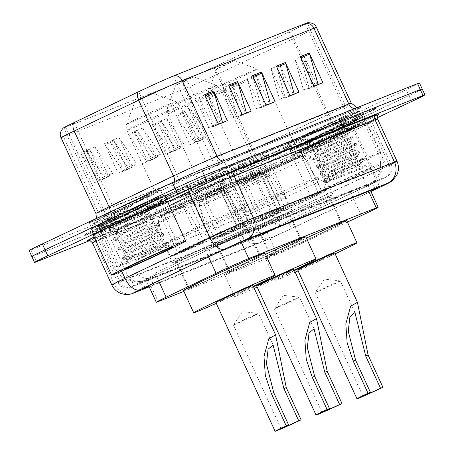 <?xml version="1.0" encoding="UTF-8"?>
<svg xmlns="http://www.w3.org/2000/svg" width="454" height="454" viewBox="0 0 454 454"><rect width="100%" height="100%" fill="white"/><g stroke="black" fill="none" stroke-linecap="round" stroke-linejoin="round"><path stroke-width="0.34" stroke-dasharray="2.27 1.7" d="M201.911 182.684A43.175 0.982 -24.7 0 1 146.858 207.018A43.175 0.982 -24.7 0 1 170.256 195.265A43.175 0.982 -24.7 0 1 225.309 170.931A43.175 0.982 -24.7 0 1 201.911 182.684M227.777 238.917A43.175 0.982 -24.7 0 1 172.724 263.252A43.175 0.982 -24.7 0 1 196.117 251.499A43.175 0.982 -24.7 0 1 251.176 227.165A43.175 0.982 -24.7 0 1 227.777 238.917M242.828 166.425A43.175 0.982 -24.7 0 1 187.774 190.759A43.175 0.982 -24.7 0 1 211.172 179.007A43.175 0.982 -24.7 0 1 266.226 154.678A43.175 0.982 -24.7 0 1 242.828 166.425M268.694 222.664A43.175 0.982 -24.7 0 1 213.641 246.993A43.175 0.982 -24.7 0 1 237.033 235.24A43.175 0.982 -24.7 0 1 292.092 210.911A43.175 0.982 -24.7 0 1 268.694 222.664M283.744 150.172A43.175 0.982 -24.7 0 1 228.691 174.501A43.175 0.982 -24.7 0 1 252.089 162.748A43.175 0.982 -24.7 0 1 307.142 138.419A43.175 0.982 -24.7 0 1 283.744 150.172M309.611 206.405A43.175 0.982 -24.7 0 1 254.558 230.734A43.175 0.982 -24.7 0 1 277.95 218.981A43.175 0.982 -24.7 0 1 333.009 194.653A43.175 0.982 -24.7 0 1 309.611 206.405M226.943 241.38A24.437 0.556 -24.7 0 1 233.98 238.276L223.215 242.952L205.032 249.263L155.069 273.149L147.419 278.489C145.87 279.925 145.643 280.373 146.744 279.84L268.791 231.347L279.352 226.064L291.809 218.817L350.199 191.582L353.927 190.005L365.073 186.588L368.092 184.988A24.437 22.456 -111.7 0 0 378.199 153.208A32.586 0.738 -24.7 0 1 380.713 152.368A32.586 0.738 -24.7 0 1 363.052 161.238A32.586 0.738 -24.7 0 1 358.172 163.531L340.472 125.054L255.806 164.547A32.586 0.738 -24.7 0 1 221.654 179.778L99.608 228.277A32.586 0.738 -24.7 0 1 97.094 229.111A32.586 0.738 -24.7 0 1 110.231 222.392L182.678 187.757A32.586 0.738 -24.7 0 1 187.201 185.607A32.586 0.738 -24.7 0 1 226.234 168.082L360.499 114.731A32.586 0.738 -24.7 0 1 363.018 113.897A32.586 0.738 -24.7 0 1 340.472 125.054M279.295 218.448A39.509 0.897 155.3 0 0 257.883 229.202A39.509 0.897 155.3 0 0 308.266 206.939A39.509 0.897 155.3 0 0 329.678 196.185A39.509 0.897 155.3 0 0 279.295 218.448M320.518 233.577A39.509 0.897 -24.7 0 1 270.136 255.84A39.509 0.897 -24.7 0 1 291.547 245.086A39.509 0.897 -24.7 0 1 341.93 222.823A39.509 0.897 -24.7 0 1 320.518 233.577M238.378 234.707A39.509 0.897 155.3 0 0 216.967 245.461A39.509 0.897 155.3 0 0 267.349 223.198A39.509 0.897 155.3 0 0 288.761 212.444A39.509 0.897 155.3 0 0 238.378 234.707M279.602 249.831A39.509 0.897 -24.7 0 1 229.219 272.099A39.509 0.897 -24.7 0 1 250.631 261.345A39.509 0.897 -24.7 0 1 301.013 239.076A39.509 0.897 -24.7 0 1 279.602 249.831M197.462 250.966A39.509 0.897 155.3 0 0 176.056 261.72A39.509 0.897 155.3 0 0 226.433 239.451A39.509 0.897 155.3 0 0 247.844 228.697A39.509 0.897 155.3 0 0 197.462 250.966M238.685 266.089A39.509 0.897 -24.7 0 1 188.302 288.358A39.509 0.897 -24.7 0 1 209.714 277.604A39.509 0.897 -24.7 0 1 260.097 255.335A39.509 0.897 -24.7 0 1 238.685 266.089M368.092 184.988L367.933 185.05A24.437 0.556 -24.7 0 1 367.956 185.062A24.437 0.556 -24.7 0 1 366.707 185.845M268.791 231.347L268.694 231.381A24.437 22.456 -111.7 0 0 268.791 231.347L268.694 231.381A24.437 22.456 -111.7 0 1 239.354 218.255L221.654 179.778M146.744 279.84L146.648 279.88A24.437 22.456 -111.7 0 0 146.744 279.84L146.052 280.005L148.634 285.628M367.933 185.05L233.98 238.276M183.876 291.4L277.258 254.291A24.437 0.556 155.3 0 0 302.869 242.867L347.418 222.085M148.974 286.366L265.936 239.888A24.437 0.556 155.3 0 0 291.553 228.464L360.158 196.463A24.437 0.556 155.3 0 0 363.824 194.743A24.437 0.556 155.3 0 0 370.861 191.378M372.456 182.803A24.437 0.556 -24.7 0 1 374.346 182.173A24.437 0.556 -24.7 0 1 361.1 188.824A24.437 0.556 -24.7 0 1 357.434 190.544L288.829 222.545A24.437 0.556 -24.7 0 1 263.218 233.969L142.306 282.013A24.437 0.556 -24.7 0 1 140.417 282.643A24.437 0.556 -24.7 0 1 150.268 277.598L208.982 249.53A24.437 0.556 -24.7 0 1 241.647 234.775L372.456 182.803L375.18 188.722M139.492 207.489A32.586 0.738 -24.7 0 1 97.945 225.848A32.586 0.738 -24.7 0 1 115.6 216.984A32.586 0.738 -24.7 0 1 157.152 198.619A32.586 0.738 -24.7 0 1 139.492 207.489A32.586 0.738 -24.7 0 1 97.945 225.848A32.586 0.738 -24.7 0 1 115.6 216.984A32.586 0.738 -24.7 0 1 157.152 198.619A32.586 0.738 -24.7 0 1 139.492 207.489M142.215 213.408A32.586 0.738 -24.7 0 1 100.663 231.773A32.586 0.738 -24.7 0 1 118.324 222.903A32.586 0.738 -24.7 0 1 159.876 204.538A32.586 0.738 -24.7 0 1 142.215 213.408M338.4 128.454A32.586 0.738 -24.7 0 1 296.848 146.818A32.586 0.738 -24.7 0 1 314.509 137.948A32.586 0.738 -24.7 0 1 356.055 119.584A32.586 0.738 -24.7 0 1 338.4 128.454A32.586 0.738 -24.7 0 1 296.848 146.818A32.586 0.738 -24.7 0 1 314.509 137.948A32.586 0.738 -24.7 0 1 356.055 119.584A32.586 0.738 -24.7 0 1 338.4 128.454M341.124 134.373A32.586 0.738 -24.7 0 1 299.572 152.737A32.586 0.738 -24.7 0 1 317.233 143.867A32.586 0.738 -24.7 0 1 358.779 125.503A32.586 0.738 -24.7 0 1 341.124 134.373M377.217 117.756L281.633 162.85A24.437 0.556 -24.7 0 1 252.356 175.993L89.756 240.603M411.659 101.503L408.941 95.584A24.437 0.556 -24.7 0 0 422.18 88.933A24.437 0.556 -24.7 0 1 408.941 95.584L278.909 156.931A24.437 0.556 -24.7 0 1 249.638 170.074L33.704 255.874A24.437 0.556 -24.7 0 1 31.82 256.499M338.065 121.587A39.101 0.885 -24.7 0 1 288.205 143.623A39.101 0.885 -24.7 0 1 309.395 132.977A39.101 0.885 -24.7 0 1 359.256 110.941A39.101 0.885 -24.7 0 1 338.065 121.587A39.101 0.885 -24.7 0 1 288.205 143.623A39.101 0.885 -24.7 0 1 309.395 132.977A39.101 0.885 -24.7 0 1 359.256 110.941A39.101 0.885 -24.7 0 1 338.065 121.587M340.789 127.506A39.101 0.885 -24.7 0 1 290.929 149.542A39.101 0.885 -24.7 0 1 312.119 138.896A39.101 0.885 -24.7 0 1 361.98 116.86A39.101 0.885 -24.7 0 1 340.789 127.506A39.101 0.885 -24.7 0 1 290.929 149.542A39.101 0.885 -24.7 0 1 312.119 138.896A39.101 0.885 -24.7 0 1 361.98 116.86A39.101 0.885 -24.7 0 1 340.789 127.506M139.157 200.617A39.101 0.885 -24.7 0 1 89.296 222.653A39.101 0.885 -24.7 0 1 110.487 212.012A39.101 0.885 -24.7 0 1 160.347 189.976A39.101 0.885 -24.7 0 1 139.157 200.617A39.101 0.885 -24.7 0 1 89.296 222.653A39.101 0.885 -24.7 0 1 110.487 212.012A39.101 0.885 -24.7 0 1 160.347 189.976A39.101 0.885 -24.7 0 1 139.157 200.617M141.881 206.536A39.101 0.885 -24.7 0 1 92.02 228.572A39.101 0.885 -24.7 0 1 113.211 217.931A39.101 0.885 -24.7 0 1 163.071 195.895A39.101 0.885 -24.7 0 1 141.881 206.536A39.101 0.885 -24.7 0 1 92.02 228.572A39.101 0.885 -24.7 0 1 113.211 217.931A39.101 0.885 -24.7 0 1 163.071 195.895A39.101 0.885 -24.7 0 1 141.881 206.536M343.128 131.825A39.918 0.908 155.3 0 0 364.761 120.957A39.918 0.908 155.3 0 0 313.862 143.453A39.918 0.908 155.3 0 0 292.228 154.32A39.918 0.908 155.3 0 0 343.128 131.825M341.09 127.387A39.918 0.908 155.3 0 0 362.718 116.519A39.918 0.908 155.3 0 0 311.819 139.015A39.918 0.908 155.3 0 0 290.185 149.882A39.918 0.908 155.3 0 0 341.09 127.387M144.224 210.86A39.918 0.908 155.3 0 0 165.852 199.993A39.918 0.908 155.3 0 0 114.953 222.488A39.918 0.908 155.3 0 0 93.325 233.356A39.918 0.908 155.3 0 0 144.224 210.86M142.181 206.417A39.918 0.908 155.3 0 0 163.815 195.555A39.918 0.908 155.3 0 0 112.91 218.051A39.918 0.908 155.3 0 0 91.282 228.912A39.918 0.908 155.3 0 0 142.181 206.417M293.114 30.078A26.071 0.59 155.3 0 0 307.239 22.984A26.071 0.59 155.3 0 0 305.23 23.648L173.519 75.983A26.071 0.59 155.3 0 0 138.674 91.725L74.218 122.535A26.071 0.59 155.3 0 0 63.708 127.915A26.071 0.59 155.3 0 0 65.722 127.245L186.56 79.229A26.071 0.59 155.3 0 0 213.879 67.044L289.204 31.911A26.071 0.59 155.3 0 0 293.114 30.078M307.738 22.7A26.718 0.607 -24.7 0 1 293.352 29.981A26.718 0.607 -24.7 0 1 289.346 31.859L214.021 66.993A26.718 0.607 -24.7 0 1 186.021 79.484L65.183 127.5A26.718 0.607 -24.7 0 1 63.174 128.107M117.643 221.421A32.586 0.738 155.3 0 0 99.982 230.292A32.586 0.738 155.3 0 0 141.535 211.927A32.586 0.738 155.3 0 0 159.195 203.057A32.586 0.738 155.3 0 0 117.643 221.421M316.551 142.386A32.586 0.738 155.3 0 0 298.891 151.256A32.586 0.738 155.3 0 0 340.443 132.891A32.586 0.738 155.3 0 0 358.098 124.021A32.586 0.738 155.3 0 0 316.551 142.386M419.462 83.014A24.437 0.556 -24.7 0 1 406.216 89.665L408.941 95.584L278.909 156.931A24.437 0.556 -24.7 0 1 249.638 170.074L33.704 255.874L36.428 261.793M199.329 97.15L207.813 127.733L212.801 126.45L199.329 97.15L208.284 93.586L221.898 123.187L212.937 126.745L212.801 126.45L213.618 126.24L205.134 95.658A6.515 5.987 -111.7 0 0 204.743 94.591M212.937 126.745L218.357 124.192M208.284 93.586L216.768 124.169L222.534 122.529M221.898 123.187L227.318 120.628M223.22 87.656L231.705 118.239L236.699 116.956L223.22 87.656L232.181 84.092L245.79 113.693L236.829 117.251L236.699 116.956L237.51 116.746L229.026 86.164A6.515 5.987 -111.7 0 0 228.634 85.097M236.829 117.251L242.249 114.697M232.181 84.092L240.665 114.675L246.431 113.035M245.79 113.693L251.21 111.134M294.896 59.173L303.38 89.756L308.374 88.473L294.896 59.173L303.857 55.615L317.471 85.21L308.51 88.768L308.374 88.473L309.191 88.269L300.707 57.686A6.515 5.987 -111.7 0 0 300.315 56.619M308.51 88.768L313.93 86.215M303.857 55.615L312.341 86.198L318.106 84.552M317.471 85.21L322.885 82.656M271.004 68.668L279.488 99.25L284.482 97.968L271.004 68.668L279.965 65.109L293.579 94.704L284.618 98.263L284.482 97.968L285.299 97.763L276.815 67.181A6.515 5.987 -111.7 0 0 276.424 66.114M284.618 98.263L290.032 95.709M279.965 65.109L288.449 95.692L294.215 94.046M293.579 94.704L298.993 92.151M247.112 78.162L255.596 108.744L260.59 107.462L247.112 78.162L256.073 74.604L269.682 104.199L260.727 107.757L260.59 107.462L261.402 107.252L252.918 76.669A6.515 5.987 -111.7 0 0 252.532 75.602M260.727 107.757L266.14 105.203M256.073 74.604L264.557 105.18L270.323 103.54M269.682 104.199L275.101 101.639M406.216 89.665L276.191 151.012A24.437 0.556 -24.7 0 1 246.914 164.155L30.98 249.955A24.437 0.556 -24.7 0 1 29.096 250.58M80.676 153.123L94.29 182.724L103.251 179.16L89.637 149.565L80.676 153.123A6.515 5.987 68.3 0 0 81.232 154.116L90.193 150.552A6.515 5.987 68.3 0 1 89.637 149.565M152.357 124.646L165.971 154.241L174.926 150.683L161.318 121.082L152.357 124.646A6.515 5.987 68.3 0 0 152.913 125.633L161.868 122.075A6.515 5.987 68.3 0 1 161.318 121.082M176.248 115.151L189.863 144.747L198.824 141.188L185.209 111.593L176.248 115.151A6.515 5.987 68.3 0 0 176.805 116.139L185.765 112.581A6.515 5.987 68.3 0 1 185.209 111.593M104.568 143.629L118.182 173.229L127.143 169.665L113.528 140.07L104.568 143.629A6.515 5.987 68.3 0 0 105.124 144.622L114.085 141.058A6.515 5.987 68.3 0 1 113.528 140.07M128.465 134.14L142.074 163.735L151.034 160.177L137.42 130.576L128.465 134.14A6.515 5.987 68.3 0 0 129.015 135.127L137.976 131.569A6.515 5.987 68.3 0 1 137.42 130.576M86.095 150.569L103.75 176.822L112.711 173.263L108.534 176.311L95.056 147.011L86.095 150.569L99.71 180.164L108.665 176.606L108.534 176.311L107.848 176.81L90.193 150.552M157.771 122.086L175.431 148.344L184.392 144.781L180.21 147.828L166.732 118.528L157.771 122.086L171.385 151.687L180.346 148.123L180.21 147.828L179.529 148.327L161.868 122.075M181.668 112.592L199.323 138.85L208.284 135.286L204.101 138.334L190.623 109.034L181.668 112.592L195.277 142.193L204.238 138.629L204.101 138.334L203.42 138.833L185.765 112.581M109.987 141.075L127.642 167.327L136.603 163.769L132.426 166.817L118.948 137.517L109.987 141.075L123.602 170.67L132.562 167.112L132.426 166.817L131.739 167.316L114.085 141.058M133.879 131.581L151.54 157.839L160.495 154.275L156.318 157.322L142.84 128.022L133.879 131.581L147.493 161.176L156.454 157.617L156.318 157.322L155.637 157.822L137.976 131.569M142.074 163.735L147.493 161.176M151.034 160.177L156.454 157.617M151.54 157.839L146.676 161.38L129.015 135.127M118.182 173.229L123.602 170.67M127.143 169.665L132.562 167.112M127.642 167.327L122.784 170.874L105.124 144.622M189.863 144.747L195.277 142.193M198.824 141.188L204.238 138.629M199.323 138.85L194.46 142.391L176.805 116.139M165.971 154.241L171.385 151.687M174.926 150.683L180.346 148.123M175.431 148.344L170.568 151.886L152.913 125.633M94.29 182.724L99.71 180.164M103.251 179.16L108.665 176.606M103.75 176.822L98.887 180.369L81.232 154.116M255.596 108.744L264.557 105.18M261.402 107.252L270.363 103.694M279.488 99.25L288.449 95.692M285.299 97.763L294.254 94.199M303.38 89.756L312.341 86.198M309.191 88.269L318.152 84.705M231.705 118.239L240.665 114.675M237.51 116.746L246.471 113.188M207.813 127.733L216.768 124.169M213.618 126.24L222.579 122.682M146.676 161.38L155.637 157.822M142.84 128.022L160.495 154.275M170.568 151.886L179.529 148.327M166.732 118.528L184.392 144.781M194.46 142.391L203.42 138.833M190.623 109.034L208.284 135.286M122.784 170.874L131.739 167.316M118.948 137.517L136.603 163.769M98.887 180.369L107.848 176.81M95.056 147.011L112.711 173.263M332.623 185.011A40.729 0.925 -24.7 0 1 384.561 162.055A40.729 0.925 -24.7 0 1 362.485 173.144A40.729 0.925 -24.7 0 1 310.547 196.094A40.729 0.925 -24.7 0 1 332.623 185.011M314.242 145.053A40.729 0.925 -24.7 0 1 366.179 122.098A40.729 0.925 -24.7 0 1 344.109 133.187A40.729 0.925 -24.7 0 1 292.172 156.142A40.729 0.925 -24.7 0 1 314.242 145.053M357.292 175.204A26.565 0.602 -24.7 0 1 323.424 190.158A26.565 0.602 -24.7 0 1 337.816 182.945A26.565 0.602 -24.7 0 1 371.673 167.969A26.565 0.602 -24.7 0 1 357.292 175.204M359.46 164.456L337.464 175.721L326.494 182.474L364.102 167.634C366.843 166.232 367.434 165.818 365.879 166.38L365.351 165.682L350.902 168.996L333.701 175.357L326.347 177.037L325.495 175.187L332.85 173.507L360.499 163.463L359.46 164.456A18.415 0.42 -24.7 0 1 360.873 163.973A18.415 0.42 -24.7 0 1 360.879 163.979A18.415 0.42 -24.7 0 1 350.902 168.996M342.441 127.455A18.415 0.42 -24.7 0 1 343.865 126.984A18.415 0.42 -24.7 0 1 343.865 126.995A18.415 0.42 -24.7 0 1 333.883 131.995L317.193 138.748L308.272 141.591L318.356 135.394C332.214 128.124 349.824 119.743 345.409 121.564L336.255 126.116L344.518 125.23L342.441 127.455L321.233 139.213L311.881 145.586L319.236 143.912L347.043 133.896L324.638 146.614L315.286 152.987L322.641 151.307L350.448 141.296L328.038 154.008L318.725 160.16L319.026 160.54L326.046 158.707L353.853 148.696L331.443 161.408L322.13 167.554L322.425 167.935L329.445 166.107L357.23 156.182L334.848 168.809L325.495 175.187M333.883 131.995L344.495 128.346L322.085 141.063L312.732 147.436L320.087 145.762L347.895 135.746L325.49 148.464L316.137 154.837L323.492 153.157L351.3 143.146L328.889 155.858L319.537 162.237L326.897 160.557L354.705 150.546L332.294 163.258L322.942 169.637L330.296 167.957L358.104 157.947L335.699 170.659L326.347 177.037M333.469 123.414A26.565 0.602 -24.7 0 1 299.612 138.391A26.565 0.602 -24.7 0 1 313.992 131.149A26.565 0.602 -24.7 0 1 347.86 116.196A26.565 0.602 -24.7 0 1 333.469 123.414M347.86 116.196L345.942 121.388L345.409 121.564L346.158 121.417L318.129 136.62L306.388 144.196L315.382 141.847L349.518 128.8L321.528 144.014L309.866 151.313L318.787 149.247L352.968 136.217L324.933 151.415L313.192 158.991L322.187 156.647L356.367 143.617L328.338 158.815L316.597 166.391L325.592 164.047L359.772 151.017L331.743 166.215L320.002 173.791L328.997 171.447L363.177 158.418L335.143 173.615L323.401 181.191L332.396 178.848L366.395 165.806L365.879 166.38L366.719 166.136L371.673 167.969M336.255 126.116L346.567 122.398L318.555 137.545L306.87 144.866L307.114 145.252L315.808 142.772L349.972 129.799L321.954 144.94L310.213 152.521L319.213 150.172L353.377 137.199L325.359 152.34L313.618 159.916L322.612 157.572L356.776 144.599L328.764 159.74L317.023 167.316L326.017 164.972L360.198 151.942L332.169 167.14L320.428 174.716L329.422 172.372L363.603 159.343L335.568 174.54L323.827 182.116L332.822 179.773L364.102 167.634M332.89 284.669A13.847 0.312 -24.7 0 1 315.229 292.472A13.847 0.312 -24.7 0 1 315.235 292.455A13.847 0.312 -24.7 0 1 322.737 288.704A13.847 0.312 -24.7 0 1 340.381 280.89A13.847 0.312 -24.7 0 1 340.398 280.901A13.847 0.312 -24.7 0 1 332.89 284.669M297.739 270.039A20.368 0.46 155.3 0 0 323.708 258.559A20.368 0.46 155.3 0 0 334.746 253.02M222.131 66.131L234.593 60.62L220.82 67.164L216.836 68.787L222.131 66.131M257.163 160.733A29.328 0.664 -24.7 0 1 294.55 144.196A29.328 0.664 -24.7 0 1 294.561 144.202A29.328 0.664 -24.7 0 1 278.671 152.186A29.328 0.664 -24.7 0 1 241.273 168.712A29.328 0.664 -24.7 0 1 241.273 168.701A29.328 0.664 -24.7 0 1 257.163 160.733M257.815 170.976A38.698 0.88 -24.7 0 1 307.137 149.156A38.698 0.88 -24.7 0 1 307.154 149.167A38.698 0.88 -24.7 0 1 286.185 159.7A38.698 0.88 -24.7 0 1 236.846 181.509A38.698 0.88 -24.7 0 1 236.846 181.487A38.698 0.88 -24.7 0 1 257.815 170.976M259.177 173.933A38.698 0.88 -24.7 0 1 308.516 152.13A38.698 0.88 -24.7 0 1 287.547 162.663A38.698 0.88 -24.7 0 1 238.208 184.466A38.698 0.88 -24.7 0 1 259.177 173.933M279.857 211.224A30.549 0.692 -24.7 0 1 318.81 194.011A30.549 0.692 -24.7 0 1 302.256 202.325A30.549 0.692 -24.7 0 1 263.303 219.537A30.549 0.692 -24.7 0 1 279.857 211.224M262.162 172.747A30.549 0.692 -24.7 0 1 301.115 155.535A30.549 0.692 -24.7 0 1 284.562 163.849A30.549 0.692 -24.7 0 1 245.608 181.061A30.549 0.692 -24.7 0 1 262.162 172.747M291.848 244.967A38.698 0.88 -24.7 0 1 341.187 223.158A38.698 0.88 -24.7 0 1 320.218 233.691A38.698 0.88 -24.7 0 1 270.879 255.5A38.698 0.88 -24.7 0 1 291.848 244.967M276.872 212.41A38.698 0.88 -24.7 0 1 326.216 190.606A38.698 0.88 -24.7 0 1 305.247 201.139A38.698 0.88 -24.7 0 1 255.903 222.942A38.698 0.88 -24.7 0 1 276.872 212.41M335.126 253.843A44.804 1.016 -24.7 0 1 332.669 255A44.804 1.016 -24.7 0 1 298.119 270.862M346.737 220.61A44.804 1.016 -24.7 0 1 322.459 232.806A44.804 1.016 -24.7 0 1 265.329 258.054A44.804 1.016 -24.7 0 1 289.607 245.858A44.804 1.016 -24.7 0 1 306.371 238.055M295.162 272.173A44.804 1.016 -24.7 0 1 275.538 280.249A44.804 1.016 -24.7 0 1 294.442 270.607M301.933 157.334A34.215 0.777 155.3 0 0 305.128 155.478A34.215 0.777 155.3 0 0 261.43 174.796A34.215 0.777 155.3 0 0 242.958 184.074A34.215 0.777 155.3 0 0 265.369 174.586L282.042 210.843A34.215 0.777 -24.7 0 1 259.631 220.332A34.215 0.777 -24.7 0 1 290.395 205.327A34.215 0.777 -24.7 0 1 321.801 191.736A34.215 0.777 -24.7 0 1 318.612 193.591L301.933 157.334C303.062 156.88 304.384 157.85 305.911 160.251L316.83 180.295A42.364 0.959 155.3 0 0 323.759 176.493L323.759 176.493A42.364 0.959 155.3 0 0 269.744 200.367A42.364 0.959 155.3 0 0 246.789 211.893A42.364 0.959 155.3 0 0 246.789 211.899A42.364 0.959 155.3 0 0 280.26 197.547L285.708 209.385A42.364 0.959 -24.7 0 1 252.231 223.737A42.364 0.959 -24.7 0 1 275.186 212.205A42.364 0.959 -24.7 0 1 329.201 188.331A42.364 0.959 -24.7 0 1 322.278 192.133L316.83 180.295M318.612 193.591L322.278 192.133M282.042 210.843L285.708 209.385M265.369 174.586L265.369 174.586C266.487 174.126 267.809 175.096 269.341 177.503L280.26 197.547M291.973 300.928A13.847 0.312 -24.7 0 1 274.318 308.731A13.847 0.312 -24.7 0 1 274.318 308.714A13.847 0.312 -24.7 0 1 281.821 304.963A13.847 0.312 -24.7 0 1 299.464 297.149A13.847 0.312 -24.7 0 1 299.481 297.154A13.847 0.312 -24.7 0 1 291.973 300.928M256.822 286.298A20.368 0.46 155.3 0 0 282.791 274.818A20.368 0.46 155.3 0 0 293.829 269.273M181.214 82.39L193.676 76.879L179.903 83.422L175.919 85.046L181.214 82.39M216.246 176.992A29.328 0.664 -24.7 0 1 253.633 160.449A29.328 0.664 -24.7 0 1 253.644 160.461A29.328 0.664 -24.7 0 1 237.754 168.445A29.328 0.664 -24.7 0 1 200.356 184.971A29.328 0.664 -24.7 0 1 200.356 184.954A29.328 0.664 -24.7 0 1 216.246 176.992M216.898 187.235A38.698 0.88 -24.7 0 1 266.226 165.415A38.698 0.88 -24.7 0 1 266.237 165.426A38.698 0.88 -24.7 0 1 245.268 175.959A38.698 0.88 -24.7 0 1 195.929 197.768A38.698 0.88 -24.7 0 1 195.929 197.745A38.698 0.88 -24.7 0 1 216.898 187.235M218.261 190.192A38.698 0.88 -24.7 0 1 267.599 168.389A38.698 0.88 -24.7 0 1 246.63 178.921A38.698 0.88 -24.7 0 1 197.291 200.725A38.698 0.88 -24.7 0 1 218.261 190.192M238.94 227.482A30.549 0.692 -24.7 0 1 277.899 210.264A30.549 0.692 -24.7 0 1 261.339 218.584A30.549 0.692 -24.7 0 1 222.386 235.796A30.549 0.692 -24.7 0 1 238.94 227.482M221.246 189.006A30.549 0.692 -24.7 0 1 260.199 171.788A30.549 0.692 -24.7 0 1 243.645 180.107A30.549 0.692 -24.7 0 1 204.692 197.32A30.549 0.692 -24.7 0 1 221.246 189.006M250.931 261.226A38.698 0.88 -24.7 0 1 300.27 239.417A38.698 0.88 -24.7 0 1 279.301 249.95A38.698 0.88 -24.7 0 1 229.962 271.759A38.698 0.88 -24.7 0 1 250.931 261.226M235.955 228.668A38.698 0.88 -24.7 0 1 285.299 206.859A38.698 0.88 -24.7 0 1 264.33 217.392A38.698 0.88 -24.7 0 1 214.986 239.201A38.698 0.88 -24.7 0 1 235.955 228.668M294.209 270.096A44.804 1.016 -24.7 0 1 291.752 271.259A44.804 1.016 -24.7 0 1 257.202 287.121M305.82 236.863A44.804 1.016 -24.7 0 1 281.542 249.059A44.804 1.016 -24.7 0 1 224.412 274.312A44.804 1.016 -24.7 0 1 248.69 262.117A44.804 1.016 -24.7 0 1 265.454 254.314M254.246 288.432A44.804 1.016 -24.7 0 1 234.622 296.507A44.804 1.016 -24.7 0 1 253.525 286.86M261.016 173.593A34.215 0.777 155.3 0 0 264.211 171.737A34.215 0.777 155.3 0 0 220.513 191.055A34.215 0.777 155.3 0 0 202.041 200.333A34.215 0.777 155.3 0 0 224.452 190.845L241.125 227.102A34.215 0.777 -24.7 0 1 218.714 236.591A34.215 0.777 -24.7 0 1 249.479 221.586A34.215 0.777 -24.7 0 1 280.884 207.994A34.215 0.777 -24.7 0 1 277.695 209.85L261.016 173.593C262.145 173.133 263.468 174.109 264.994 176.51L275.913 196.554A42.364 0.959 155.3 0 0 282.842 192.751L282.842 192.751A42.364 0.959 155.3 0 0 228.827 216.626A42.364 0.959 155.3 0 0 205.872 228.152L205.872 228.152A42.364 0.959 155.3 0 0 239.343 213.806L244.791 225.644A42.364 0.959 -24.7 0 1 211.314 239.996A42.364 0.959 -24.7 0 1 234.27 228.464A42.364 0.959 -24.7 0 1 288.29 204.589A42.364 0.959 -24.7 0 1 281.361 208.392L275.913 196.554M277.695 209.85L281.361 208.392M241.125 227.102L244.791 225.644M224.452 190.845L224.452 190.845C225.57 190.385 226.892 191.355 228.424 193.762L239.343 213.806M251.056 317.181A13.847 0.312 -24.7 0 1 233.401 324.99A13.847 0.312 -24.7 0 1 233.401 324.973A13.847 0.312 -24.7 0 1 240.904 321.216A13.847 0.312 -24.7 0 1 258.547 313.408A13.847 0.312 -24.7 0 1 258.564 313.413A13.847 0.312 -24.7 0 1 251.056 317.181M215.905 302.551A20.368 0.46 155.3 0 0 241.874 291.076A20.368 0.46 155.3 0 0 252.912 285.532M140.297 98.649L152.76 93.138L138.986 99.681L135.003 101.304L140.297 98.649M175.329 193.245A29.328 0.664 -24.7 0 1 212.716 176.708A29.328 0.664 -24.7 0 1 212.727 176.719A29.328 0.664 -24.7 0 1 196.837 184.704A29.328 0.664 -24.7 0 1 159.439 201.23A29.328 0.664 -24.7 0 1 159.439 201.213A29.328 0.664 -24.7 0 1 175.329 193.245M175.982 203.488A38.698 0.88 -24.7 0 1 225.309 181.668A38.698 0.88 -24.7 0 1 225.32 181.685A38.698 0.88 -24.7 0 1 204.351 192.218A38.698 0.88 -24.7 0 1 155.013 214.021A38.698 0.88 -24.7 0 1 155.013 214.004A38.698 0.88 -24.7 0 1 175.982 203.488M177.344 206.451A38.698 0.88 -24.7 0 1 226.682 184.642A38.698 0.88 -24.7 0 1 205.713 195.175A38.698 0.88 -24.7 0 1 156.375 216.984A38.698 0.88 -24.7 0 1 177.344 206.451M198.023 243.741A30.549 0.692 -24.7 0 1 236.982 226.523A30.549 0.692 -24.7 0 1 220.428 234.837A30.549 0.692 -24.7 0 1 181.469 252.055A30.549 0.692 -24.7 0 1 198.023 243.741M180.329 205.265A30.549 0.692 -24.7 0 1 219.282 188.047A30.549 0.692 -24.7 0 1 202.728 196.361A30.549 0.692 -24.7 0 1 163.775 213.579A30.549 0.692 -24.7 0 1 180.329 205.265M210.015 277.485A38.698 0.88 -24.7 0 1 259.353 255.676A38.698 0.88 -24.7 0 1 238.384 266.209A38.698 0.88 -24.7 0 1 189.046 288.018A38.698 0.88 -24.7 0 1 210.015 277.485M195.038 244.927A38.698 0.88 -24.7 0 1 244.383 223.118A38.698 0.88 -24.7 0 1 223.413 233.651A38.698 0.88 -24.7 0 1 174.069 255.46A38.698 0.88 -24.7 0 1 195.038 244.927M253.292 286.355A44.804 1.016 -24.7 0 1 250.835 287.518A44.804 1.016 -24.7 0 1 216.286 303.374M264.909 253.122A44.804 1.016 -24.7 0 1 240.626 265.318A44.804 1.016 -24.7 0 1 183.495 290.571M220.099 189.851A34.215 0.777 155.3 0 0 223.294 187.996A34.215 0.777 155.3 0 0 179.597 207.308A34.215 0.777 155.3 0 0 161.125 216.592A34.215 0.777 155.3 0 0 183.535 207.103L200.208 243.361A34.215 0.777 -24.7 0 1 177.803 252.85A34.215 0.777 -24.7 0 1 208.562 237.845A34.215 0.777 -24.7 0 1 239.967 224.253A34.215 0.777 -24.7 0 1 236.778 226.103L220.099 189.851C221.229 189.392 222.551 190.368 224.077 192.763L234.996 212.812A42.364 0.959 155.3 0 0 241.925 209.01A42.364 0.959 155.3 0 0 241.925 209.005A42.364 0.959 155.3 0 0 187.911 232.879A42.364 0.959 155.3 0 0 164.955 244.411L164.955 244.411A42.364 0.959 155.3 0 0 198.426 230.064L203.874 241.903A42.364 0.959 -24.7 0 1 170.398 256.249A42.364 0.959 -24.7 0 1 193.353 244.723A42.364 0.959 -24.7 0 1 247.373 220.848A42.364 0.959 -24.7 0 1 240.444 224.651L234.996 212.812M236.778 226.103L240.444 224.651M200.208 243.361L203.874 241.903M183.535 207.103L183.535 207.103C184.653 206.644 185.975 207.614 187.508 210.02L198.426 230.064M167.276 201.133A40.729 0.925 -24.7 0 1 145.201 212.222A40.729 0.925 -24.7 0 1 93.263 235.172M113.216 220.411A18.415 0.42 -24.7 0 1 121.473 216.399A18.415 0.42 -24.7 0 1 135.371 210.015L145.513 204.425L115.855 216.093L105.64 219.248L115.952 212.659L132.523 205.009L119.323 214.299C115.952 216.796 113.92 218.834 113.216 220.411L111.826 221.824L112.297 222.307L119.3 220.706L147.431 211.394L141.228 215.576L125.315 224.741L116.15 231.217L116.621 231.705L123.624 230.104L151.755 220.792L145.547 224.974L129.634 234.133L120.475 240.614L120.94 241.102L127.943 239.502L156.074 230.189L149.871 234.372L133.958 243.531L124.776 250.279L125.264 250.494L132.267 248.894L149.621 242.867L160.341 239.763L134.049 255.511L128.09 259.54L128.329 259.773L154.315 250.285L167.52 245.098L151.715 253.309L135.258 260.971L138.742 258.57C147.107 253.048 153.486 248.389 157.879 244.604A18.415 0.42 -24.7 0 0 138.493 253.394A18.415 0.42 -24.7 0 0 134.049 255.511M135.371 210.015L122.069 217.693L113.018 223.981L112.887 224.435L120.384 223.056L148.509 213.743L142.306 217.926L126.394 227.091L117.342 233.379L117.211 233.833L124.702 232.454L152.833 223.141L146.631 227.323L130.718 236.483L121.666 242.776L121.53 243.231L129.027 241.851L157.158 232.539L150.949 236.721L135.037 245.881L125.985 252.174L125.854 252.628L133.345 251.244L161.306 241.868L157.879 244.604M134.56 202.444A26.565 0.602 -24.7 0 1 100.703 217.426A26.565 0.602 -24.7 0 1 115.083 210.185A26.565 0.602 -24.7 0 1 148.957 195.231A26.565 0.602 -24.7 0 1 134.56 202.444M132.523 205.009L117.586 213.221L105.368 221.49L114.947 219.265L151.171 206.116L142.879 211.144L121.91 222.619L109.692 230.887L119.266 228.663L155.489 215.514L147.204 220.542L126.229 232.017L114.016 240.285L123.59 238.055L159.814 224.912L151.523 229.94L130.553 241.414L118.386 249.388L118.755 249.87L127.909 247.453L163.934 234.27L155.847 239.337L134.878 250.807L122.711 258.786L123.079 259.268L132.233 256.851L168.252 243.667L160.171 248.735L151.715 253.309M115.952 212.659L104.829 220.315L114.402 218.09L150.626 204.941L142.34 209.969L121.371 221.444L109.153 229.713L118.727 227.488L154.95 214.339L146.665 219.367L125.69 230.842L113.472 239.11L123.051 236.88L159.275 223.737L150.983 228.765L130.014 240.24L117.796 248.508L127.37 246.278L163.593 233.135L155.308 238.163L134.333 249.632L122.12 257.906L131.694 255.676L167.918 242.532L159.626 247.561L135.258 260.971M350.199 191.582L361.259 215.633M363.779 187.02A24.437 5.579 65 0 0 358.172 163.531L273.501 203.023A32.586 0.738 -24.7 0 1 239.354 218.255L117.308 266.753A32.586 0.738 -24.7 0 1 114.788 267.588A32.586 0.738 -24.7 0 1 127.926 260.863L200.373 226.228A32.586 0.738 -24.7 0 1 204.896 224.083A32.586 0.738 -24.7 0 1 243.934 206.559L226.234 168.082M182.678 187.757L200.373 226.228A24.437 13.376 64.4 0 0 220.905 243.792M97.094 229.111L114.788 267.588C118.063 274.347 123.295 278.796 130.497 280.935C138.941 282.575 136.915 281.582 140.138 281.616L146.648 279.88A24.437 22.456 -111.7 0 1 117.308 266.753L99.608 228.277M147.419 278.489A24.437 13.376 64.4 0 1 127.926 260.863L110.231 222.392M279.352 226.064A24.437 5.579 65 0 0 273.501 203.023L255.806 164.547M233.827 238.339A24.437 22.456 -111.7 0 0 243.934 206.559L378.199 153.208L360.499 114.731M366.049 185.641L368.654 191.31M291.809 218.817L302.869 242.867M267.026 232.045L277.258 254.291M147.93 279.369L158.168 301.615M155.069 273.149L158.605 280.833M205.032 249.263L208.568 256.947M238.532 236.313L241.159 242.027M374.97 182.429A9.778 2.23 65 0 0 375.021 182.412A9.778 2.23 65 0 0 373.006 172.815L353.609 130.638A26.071 0.59 155.3 0 0 357.514 128.805A26.071 0.59 155.3 0 0 371.644 121.712A26.071 0.59 155.3 0 0 369.63 122.381L228.663 178.394L248.06 220.57L389.027 164.558A26.071 0.59 -24.7 0 1 391.042 163.888A26.071 0.59 -24.7 0 1 373.006 172.815L273.745 219.112A26.071 0.59 -24.7 0 1 246.42 231.302L119.777 281.622A26.071 0.59 -24.7 0 1 117.768 282.292A26.071 0.59 -24.7 0 1 128.278 276.912L213.215 236.307A26.071 0.59 -24.7 0 1 216.83 234.587A26.071 0.59 -24.7 0 1 248.06 220.57A9.778 8.984 68.3 0 1 244.019 233.282A16.293 0.369 155.3 0 0 224.503 242.044A16.293 0.369 155.3 0 0 222.239 243.117L137.301 283.722A16.293 0.369 155.3 0 0 131.989 286.667L258.632 236.347A16.293 0.369 155.3 0 0 275.709 228.731L374.97 182.429A16.293 0.369 155.3 0 0 384.986 177.27L244.019 233.282M356.975 117.643A36.66 0.834 -24.7 0 1 351.475 120.225L252.214 166.522A36.66 0.834 -24.7 0 1 213.794 183.66L87.151 233.98A36.66 0.834 -24.7 0 1 99.103 227.358L184.04 186.753A36.66 0.834 -24.7 0 1 233.044 164.62L374.011 108.608A36.66 0.834 -24.7 0 1 356.975 117.643M258.632 236.347A9.778 8.984 68.3 0 1 258.161 236.551A9.778 8.984 68.3 0 1 246.42 231.302L227.023 189.125A26.071 0.59 155.3 0 0 254.342 176.935L353.609 130.638A10.59 2.418 -115 0 1 351.424 120.242A10.59 2.418 -115 0 1 351.475 120.225M233.044 164.62A10.59 9.733 -111.7 0 0 228.663 178.394A26.071 0.59 155.3 0 0 197.433 192.411A26.071 0.59 155.3 0 0 193.818 194.13L108.875 234.735A26.071 0.59 155.3 0 0 98.37 240.115A26.071 0.59 155.3 0 0 100.379 239.445L227.023 189.125A10.59 9.733 -111.7 0 0 214.311 183.439A10.59 9.733 -111.7 0 0 213.794 183.66M391.217 164.291A32.586 0.738 -24.7 0 1 379.306 170.034A32.586 0.738 -24.7 0 1 374.419 172.321L355.022 130.15A32.586 0.738 155.3 0 0 359.903 127.858A32.586 0.738 155.3 0 0 377.563 118.988M376.729 114.527A36.66 0.834 -24.7 0 1 359.699 123.562A36.66 0.834 -24.7 0 1 354.199 126.144L254.938 172.441A36.66 0.834 -24.7 0 1 216.518 189.579L89.875 239.899A36.66 0.834 -24.7 0 1 88.218 240.535M94.114 237.022A36.66 0.834 -24.7 0 1 101.821 233.277L167.6 201.837M281.633 162.85L276.191 151.012M252.356 175.993L246.914 164.155M377.853 188.279A16.293 3.717 65 0 0 374.419 172.321L275.152 218.624L255.755 176.447L355.022 130.15A4.075 0.931 -115 0 1 354.182 126.15A4.075 0.931 -115 0 1 354.199 126.144M149.19 286.832L261.356 242.266A16.293 0.369 155.3 0 0 278.433 234.65A16.293 3.717 65 0 0 278.512 234.616A16.293 3.717 65 0 0 275.152 218.624A32.586 0.738 -24.7 0 1 241.006 233.855L221.609 191.684A32.586 0.738 155.3 0 0 255.755 176.447A4.075 0.931 -115 0 1 254.915 172.446A4.075 0.931 -115 0 1 254.938 172.441M121.712 271.186L105.583 236.114A32.586 0.738 155.3 0 0 95.885 240.87M169.348 205.634L105.583 236.114A4.075 2.23 -115.6 0 0 101.821 233.277M261.356 242.266A16.293 14.971 68.3 0 1 260.568 242.606A16.293 14.971 68.3 0 1 241.006 233.855L114.363 284.176L94.965 242.005L221.609 191.684A4.075 3.745 -111.7 0 0 216.717 189.494A4.075 3.745 -111.7 0 0 216.518 189.579M133.924 292.926A16.293 14.971 68.3 0 1 114.363 284.176A32.586 0.738 -24.7 0 1 111.849 285.016M92.446 242.839A32.586 0.738 155.3 0 0 94.965 242.005A4.075 3.745 -111.7 0 0 90.074 239.814A4.075 3.745 -111.7 0 0 89.875 239.899M278.433 234.65L370.924 191.509L278.512 234.616L260.568 242.606L149.201 286.86M275.709 228.731A9.778 2.23 65 0 0 275.754 228.708A9.778 2.23 65 0 0 273.745 219.112L254.342 176.935A10.59 2.418 -115 0 1 252.163 166.544A10.59 2.418 -115 0 1 252.214 166.522M384.986 177.27A9.778 8.984 68.3 0 0 389.027 164.558L369.63 122.381A10.59 9.733 -111.7 0 1 374.011 108.608M222.239 243.117A9.778 5.352 64.4 0 1 213.215 236.307L193.818 194.13A10.59 5.8 -115.6 0 0 184.04 186.753M137.301 283.722A9.778 5.352 64.4 0 1 128.278 276.912L108.875 234.735A10.59 5.8 -115.6 0 0 99.103 227.358M131.989 286.667A9.778 8.984 68.3 0 1 131.518 286.871A9.778 8.984 68.3 0 1 119.777 281.622L100.379 239.445A10.59 9.733 -111.7 0 0 87.667 233.759A10.59 9.733 -111.7 0 0 87.151 233.98M357.434 190.544L360.158 196.463M288.829 222.545L291.553 228.464M263.218 233.969L265.936 239.888M142.306 282.013L144.849 287.535M150.268 277.598L152.992 283.517M208.982 249.53L211.7 255.454M241.647 234.775L244.371 240.694M138.674 91.725L176.788 174.591A26.071 0.59 -24.7 0 1 180.408 172.878A26.071 0.59 -24.7 0 1 211.638 158.855L343.343 106.52A26.071 0.59 -24.7 0 1 345.358 105.85A26.071 0.59 -24.7 0 1 331.233 112.95A26.071 0.59 -24.7 0 1 327.323 114.783L251.998 149.911A26.071 0.59 -24.7 0 1 224.679 162.101L103.841 210.117A26.071 0.59 -24.7 0 1 101.827 210.787A26.071 0.59 -24.7 0 1 112.337 205.407L176.788 174.591A14.664 8.024 -115.6 0 1 175.704 190.924A14.664 8.024 -115.6 0 1 175.505 191.015L111.048 221.83A40.729 0.925 155.3 0 0 97.775 229.185L218.612 181.169A40.729 0.925 155.3 0 0 261.3 162.129L336.624 126.995A40.729 0.925 155.3 0 0 361.662 114.09L229.951 166.425A40.729 0.925 155.3 0 0 181.157 188.331A40.729 0.925 155.3 0 0 175.505 191.015M305.23 23.648L343.343 106.52A14.664 13.472 68.3 0 0 360.947 114.397L362.474 113.818C361.373 114.232 359.557 114.391 357.026 114.277L354.892 113.88C350.528 112.632 347.35 109.953 345.358 105.85L307.239 22.984M227.227 160.5A40.729 0.925 155.3 0 0 178.433 182.412A40.729 0.925 155.3 0 0 172.781 185.096L108.324 215.911A40.729 0.925 155.3 0 0 95.051 223.266L215.894 175.25A40.729 0.925 155.3 0 0 258.581 156.21L333.9 121.076A40.729 0.925 155.3 0 0 358.938 108.171L227.227 160.5A8.144 7.485 68.3 0 1 226.835 160.676A8.144 7.485 68.3 0 1 222.835 161.017M65.183 127.5A8.144 7.485 -111.7 0 0 63.571 136.904L184.409 88.888A32.586 0.738 155.3 0 0 218.561 73.656L293.886 38.522A32.586 0.738 155.3 0 0 298.772 36.229A32.586 0.738 155.3 0 0 316.427 27.359M351.277 103.132A32.586 0.738 -24.7 0 1 333.622 111.996A32.586 0.738 -24.7 0 1 328.736 114.289L253.411 149.423A32.586 0.738 -24.7 0 1 219.259 164.66L98.422 212.671A32.586 0.738 -24.7 0 1 95.907 213.511M289.346 31.859A8.144 1.861 65 0 1 293.886 38.522L328.736 114.289A8.144 1.861 -115 0 0 333.9 121.076M215.894 175.25A8.144 7.485 68.3 0 0 219.259 164.66L184.409 88.888A8.144 7.485 68.3 0 1 186.021 79.484M61.057 137.738A32.586 0.738 155.3 0 0 63.571 136.904L98.422 212.671A8.144 7.485 68.3 0 1 95.051 223.266M258.581 156.21A8.144 1.861 -115 0 1 253.411 149.423L218.561 73.656A8.144 1.861 65 0 0 214.021 66.993M30.98 249.955L33.704 255.874M110.265 211.882A8.144 4.461 -115.6 0 1 108.438 215.86A8.144 4.461 -115.6 0 1 108.324 215.911M358.938 108.171A8.144 7.485 68.3 0 1 358.541 108.341A8.144 7.485 68.3 0 1 354.54 108.688M174.711 181.481A8.144 4.461 -115.6 0 1 172.895 185.045A8.144 4.461 -115.6 0 1 172.781 185.096M65.722 127.245L103.841 210.117A14.664 13.472 68.3 0 1 97.775 229.185M74.218 122.535L112.337 205.407A14.664 8.024 -115.6 0 1 111.247 221.739A14.664 8.024 -115.6 0 1 111.048 221.83M173.519 75.983L211.638 158.855A14.664 13.472 68.3 0 0 229.242 166.732L360.947 114.397A14.664 13.472 68.3 0 0 361.662 114.09M289.204 31.911L327.323 114.783A14.664 3.348 -115 0 0 336.624 126.995M213.879 67.044L251.998 149.911A14.664 3.348 -115 0 0 261.3 162.129M186.56 79.229L224.679 162.101A14.664 13.472 68.3 0 1 218.612 181.169M229.951 166.425A14.664 13.472 68.3 0 1 229.242 166.732C222.403 169.404 198.886 179.949 181.288 188.274L96.736 228.964L100.096 225.865L101.77 223.141C103.608 219.044 103.626 214.924 101.827 210.787L63.708 127.915M338.741 129.191A32.586 0.738 -24.7 0 1 297.188 147.556A32.586 0.738 -24.7 0 1 314.849 138.686A32.586 0.738 -24.7 0 1 356.396 120.321A32.586 0.738 -24.7 0 1 338.741 129.191M338.701 128.334A33.403 0.76 -24.7 0 1 298.687 146.302A33.403 0.76 -24.7 0 1 314.208 138.067A33.403 0.76 -24.7 0 1 354.222 120.1A33.403 0.76 -24.7 0 1 338.701 128.334M316.892 143.124A32.586 0.738 -24.7 0 1 358.439 124.765A32.586 0.738 -24.7 0 1 340.784 133.635A32.586 0.738 -24.7 0 1 299.231 151.994A32.586 0.738 -24.7 0 1 316.892 143.124M341.419 134.253A33.403 0.76 -24.7 0 1 301.411 152.221A33.403 0.76 -24.7 0 1 316.932 143.986A33.403 0.76 -24.7 0 1 356.94 126.019A33.403 0.76 -24.7 0 1 341.419 134.253M223.01 84.223A26.939 0.613 -24.7 0 1 257.35 69.031A26.939 0.613 -24.7 0 1 242.765 76.374A26.939 0.613 -24.7 0 1 208.409 91.543A26.939 0.613 -24.7 0 1 223.01 84.223M224.543 89.807A29.328 0.664 -24.7 0 1 261.935 73.276A29.328 0.664 -24.7 0 1 246.045 81.26A29.328 0.664 -24.7 0 1 208.647 97.786A29.328 0.664 -24.7 0 1 224.543 89.807M269.341 177.503A39.061 0.885 -24.7 0 1 240.302 189.897A39.061 0.885 -24.7 0 1 261.391 179.307A39.061 0.885 -24.7 0 1 311.274 157.254A39.061 0.885 -24.7 0 1 305.911 160.251M182.094 100.482A26.939 0.613 -24.7 0 1 216.433 85.29A26.939 0.613 -24.7 0 1 201.848 92.633A26.939 0.613 -24.7 0 1 167.498 107.802A26.939 0.613 -24.7 0 1 182.094 100.482M183.626 106.06A29.328 0.664 -24.7 0 1 221.019 89.534A29.328 0.664 -24.7 0 1 205.129 97.519A29.328 0.664 -24.7 0 1 167.736 114.045A29.328 0.664 -24.7 0 1 183.626 106.06M228.424 193.762A39.061 0.885 -24.7 0 1 199.385 206.156A39.061 0.885 -24.7 0 1 220.474 195.561A39.061 0.885 -24.7 0 1 270.357 173.513A39.061 0.885 -24.7 0 1 264.994 176.51M141.177 116.74A26.939 0.613 -24.7 0 1 175.516 101.548A26.939 0.613 -24.7 0 1 160.932 108.892A26.939 0.613 -24.7 0 1 126.581 124.055A26.939 0.613 -24.7 0 1 141.177 116.74M142.709 122.319A29.328 0.664 -24.7 0 1 180.107 105.793A29.328 0.664 -24.7 0 1 164.212 113.778A29.328 0.664 -24.7 0 1 126.819 130.304A29.328 0.664 -24.7 0 1 142.709 122.319M187.508 210.02A39.061 0.885 -24.7 0 1 158.469 222.415A39.061 0.885 -24.7 0 1 179.557 211.819A39.061 0.885 -24.7 0 1 229.44 189.772A39.061 0.885 -24.7 0 1 224.077 192.763M139.832 208.227A32.586 0.738 -24.7 0 1 98.28 226.591A32.586 0.738 -24.7 0 1 115.94 217.721A32.586 0.738 -24.7 0 1 157.493 199.357A32.586 0.738 -24.7 0 1 139.832 208.227M139.792 207.37A33.403 0.76 -24.7 0 1 99.778 225.332A33.403 0.76 -24.7 0 1 115.299 217.097A33.403 0.76 -24.7 0 1 155.313 199.136A33.403 0.76 -24.7 0 1 139.792 207.37M117.983 222.159A32.586 0.738 -24.7 0 1 159.536 203.795A32.586 0.738 -24.7 0 1 141.875 212.665A32.586 0.738 -24.7 0 1 100.323 231.029A32.586 0.738 -24.7 0 1 117.983 222.159M142.516 213.289A33.403 0.76 -24.7 0 1 102.502 231.251A33.403 0.76 -24.7 0 1 118.023 223.016A33.403 0.76 -24.7 0 1 158.037 205.055A33.403 0.76 -24.7 0 1 142.516 213.289M172.724 263.252L146.858 207.018M213.641 246.993L187.774 190.759M254.558 230.734L228.691 174.501M366.202 186.106C369.635 184.114 369.068 185.521 375.509 180.147L378.727 176.317L381.167 171.748C383.681 165.228 383.528 158.769 380.713 152.368L363.018 113.897M270.136 255.84L257.883 229.202M229.219 272.099L216.967 245.461M188.302 288.358L176.056 261.72M260.097 255.335L247.844 228.697M301.013 239.076L288.761 212.444M341.93 222.823L329.678 196.185M367.956 185.062L370.498 190.584M333.009 194.653L307.142 138.419M292.092 210.911L266.226 154.678M251.176 227.165L225.309 170.931M374.346 182.173L377.064 188.092M356.878 117.688L252.163 166.544L214.311 183.439L86.141 234.332L89.705 234.009C93.66 234.48 96.549 236.517 98.37 240.115L117.768 282.292C119.606 285.895 122.552 287.796 126.592 287.989L131.518 286.871L258.161 236.551L375.021 182.412C390.219 175.159 385.418 177.383 388.21 175.67L389.623 174.296C392.108 171.101 392.579 167.628 391.042 163.888L371.644 121.712C370.061 117.875 370.447 114.289 372.796 110.952L375.208 108.665L356.878 117.688M88.025 240.575L216.717 189.494C224.832 186.185 237.567 180.505 254.915 172.446L359.659 123.579C375.032 116.338 379.771 113.659 378.721 114.158M100.663 231.773L99.982 230.292M299.572 152.737L298.891 151.256M358.779 125.503L358.098 124.021M159.876 204.538L159.195 203.057M140.417 282.643L143.141 288.562M290.929 149.542L288.205 143.623L290.929 149.542M92.02 228.572L89.296 222.653L92.02 228.572M364.761 120.957L362.718 116.519M165.852 199.993L163.815 195.555M357.043 107.694L360.487 107.609L226.835 160.676C219.696 163.468 196.236 173.996 178.507 182.377L93.314 223.419L94.636 222.244L96.515 218.368M93.325 233.356L91.282 228.912M292.228 154.32L290.185 149.882M163.071 195.895L160.347 189.976L163.071 195.895M361.98 116.86L359.256 110.941L361.98 116.86M297.188 147.556L296.445 147.102C293.352 148.759 318.719 137.874 338.69 128.34L356.538 119.464L356.396 120.321L358.439 124.765L359.182 125.219C362.167 123.602 336.919 134.446 316.937 143.98C298.573 152.646 297.875 153.617 299.09 152.856L299.231 151.994L297.188 147.556M384.561 162.055L366.179 122.098M326.33 182.309L323.424 190.158M322.942 169.637L322.09 167.787M319.537 162.237L318.685 160.387M316.137 154.837L315.286 152.987M312.732 147.436L311.881 145.586M358.104 157.947L357.253 156.097M354.705 150.546L353.853 148.696M351.3 143.146L350.448 141.296M347.895 135.746L347.043 133.896M344.495 128.346L343.865 126.984M308.272 141.591L299.612 138.391M343.865 126.995L344.518 125.23M365.674 165.75L360.873 163.973L360.658 163.497M310.547 196.094L292.172 156.142M346.584 122.342L346.158 121.417M306.813 145.121L306.388 144.196M349.989 129.742L349.563 128.817M310.213 152.521L309.793 151.596M353.388 137.142L352.968 136.217M313.618 159.916L313.192 158.991M356.793 144.542L356.367 143.617M317.023 167.316L316.597 166.391M360.198 151.942L359.772 151.017M320.428 174.716L320.002 173.791M363.603 159.343L363.177 158.418M323.827 182.116L323.401 181.191M366.73 166.141L366.577 165.812M308.255 141.381L306.467 143.912M349.518 128.8L344.421 128.317M309.866 151.313L312.823 147.13M352.923 136.194L347.826 135.712M313.271 158.713L316.222 154.525M356.322 143.595L351.226 143.112M316.676 166.113L319.627 161.925M359.727 150.995L354.631 150.512M320.076 173.513L323.032 169.325M363.132 158.395L358.036 157.913M323.481 180.908L326.432 176.725M366.531 165.795L365.351 165.682M344.314 125.593L346.567 122.398M312.216 145.74L307.114 145.252M347.021 133.987L349.972 129.799M315.621 153.14L310.519 152.652M350.42 141.387L353.377 137.199M319.026 160.54L313.918 160.052M353.825 148.787L356.776 144.599M322.425 167.935L317.323 167.452M357.23 156.182L360.181 151.994M325.83 175.335L320.728 174.852M360.629 163.582L363.586 159.394M326.494 182.474L324.128 182.253M340.381 280.89L324.338 279.125L315.235 292.455M362.877 396.064L315.229 292.472M234.593 60.62L257.35 69.031L261.935 73.276L294.561 144.202L307.137 149.156M308.516 152.13L307.154 149.167M318.81 194.011L301.115 155.535M341.187 223.158L326.216 190.606M275.538 280.249L265.329 258.054M270.879 255.5L255.903 222.942M263.303 219.537L245.608 181.061M238.208 184.466L236.846 181.509M241.273 168.701L236.846 181.487M241.273 168.712L208.647 97.786L208.409 91.543L216.836 68.787M354.943 312.528L340.398 280.901M252.231 223.737L246.789 211.899L240.302 189.897C240.251 185.907 241.624 183.649 244.411 183.127L261.385 174.813L294.311 159.814L305.309 155.308C306.779 154.394 308.765 155.041 311.274 157.254L323.759 176.493L329.201 188.331M242.958 184.074L259.631 220.332M305.128 155.478L321.801 191.736M314.026 328.787L299.481 297.154L283.421 295.384L274.318 308.714L321.96 412.317M193.676 76.879L216.433 85.29L221.019 89.534L253.644 160.461L266.226 165.415M267.599 168.389L266.237 165.426M277.899 210.264L260.199 171.788M300.27 239.417L285.299 206.859M234.622 296.507L224.412 274.312M229.962 271.759L214.986 239.201M222.386 235.796L204.692 197.32M197.291 200.725L195.929 197.768M200.356 184.954L195.929 197.745M200.356 184.971L167.736 114.045L167.498 107.802L175.919 85.046M211.314 239.996L205.872 228.152L199.385 206.156C199.334 202.166 200.708 199.908 203.494 199.385L220.468 191.072L253.394 176.067L264.393 171.567C265.862 170.647 267.849 171.3 270.357 173.513L282.842 192.751L288.29 204.589M202.041 200.333L218.714 236.591M264.211 171.737L280.884 207.994M273.109 345.046L258.564 313.413L242.504 311.643L233.401 324.973L281.043 428.576M152.76 93.138L175.516 101.548L180.107 105.793L212.727 176.719L225.309 181.668M226.682 184.642L225.32 181.685M236.982 226.523L219.282 188.047M259.353 255.676L244.383 223.118M189.046 288.018L174.069 255.46M181.469 252.055L163.775 213.579M156.375 216.984L155.013 214.021M159.439 201.213L155.013 214.004M159.439 201.23L126.819 130.304L126.581 124.055L135.003 101.304M170.398 256.249L164.955 244.411L158.469 222.415C158.418 218.425 159.791 216.166 162.577 215.639L179.551 207.33L212.478 192.326L223.476 187.825C224.946 186.906 226.932 187.553 229.44 189.772L241.925 209.005L247.373 220.848M161.125 216.592L177.803 252.85M223.294 187.996L239.967 224.253M98.28 226.591L97.536 226.137C94.449 227.794 119.811 216.904 139.787 207.37L157.629 198.494L157.493 199.357L159.536 203.795L160.279 204.249C163.258 202.637 138.01 213.482 118.029 223.016C99.664 231.682 98.966 232.647 100.186 231.892L100.323 231.029L98.28 226.591M125.854 252.628L124.776 250.279M121.53 243.231L120.452 240.881M117.211 233.833L116.128 231.483M112.887 224.435L111.809 222.085M161.476 241.937L160.398 239.587M157.158 232.539L156.074 230.189M152.833 223.141L151.755 220.792M148.509 213.743L147.431 211.394M128.09 259.54L124.515 269.194M105.64 219.248L100.703 217.426M145.541 204.453L148.957 195.231M167.52 245.064L172.764 246.999M105.368 221.49L104.829 220.315M151.171 206.116L150.626 204.941M109.692 230.887L109.153 229.713M155.489 215.514L154.95 214.339M114.016 240.285L113.472 239.11M159.814 224.912L159.275 223.737M118.335 249.683L117.796 248.508M164.132 234.309L163.593 233.135M122.659 259.081L122.12 257.906M168.457 243.707L167.918 242.532M145.513 204.425L150.541 204.902M105.612 218.97L104.942 219.929M109.261 229.321L113.018 223.981M154.865 214.299L148.379 213.681M113.585 238.719L117.342 233.379M159.189 223.697L152.697 223.079M117.904 248.117L121.666 242.776M163.508 233.095L157.022 232.471M122.228 257.514L125.985 252.174M167.832 242.493L161.34 241.868M112.297 222.307L105.788 221.677M147.38 211.57L151.137 206.224M116.621 231.705L110.112 231.075M151.698 220.967L155.455 215.622M120.94 241.102L114.436 240.472M156.023 230.365L159.78 225.019M125.264 250.494L118.755 249.87M160.341 239.763L164.104 234.417M128.329 259.773L123.079 259.268M167.52 245.098L168.423 243.815"/><path stroke-width="0.68" d="M347.418 222.085L361.259 215.633A24.437 0.556 155.3 0 0 364.925 213.913A24.437 0.556 155.3 0 0 378.165 207.262A24.437 0.556 155.3 0 0 376.281 207.887L248.764 258.559A24.437 0.556 155.3 0 0 216.093 273.314L166.13 297.2A24.437 0.556 155.3 0 0 156.278 302.239A24.437 0.556 155.3 0 0 158.168 301.615L183.876 291.4M370.861 191.378A24.437 0.556 155.3 0 0 377.064 188.092A24.437 0.556 155.3 0 0 375.18 188.722L244.371 240.694A24.437 0.556 155.3 0 0 211.7 255.454L152.992 283.517A24.437 0.556 155.3 0 0 143.141 288.562A24.437 0.556 155.3 0 0 145.03 287.932L148.974 286.366M89.756 240.603L36.428 261.793A24.437 0.556 -24.7 0 1 34.538 262.418A24.437 0.556 -24.7 0 1 47.784 255.767L177.809 194.426A24.437 0.556 -24.7 0 1 207.086 181.277L423.02 95.482A24.437 0.556 -24.7 0 1 424.904 94.852A24.437 0.556 -24.7 0 1 411.659 101.503L377.217 117.756M33.704 255.874A24.437 0.556 -24.7 0 1 31.82 256.499L29.096 250.58A24.437 0.556 -24.7 0 1 42.341 243.929L172.367 182.587A24.437 0.556 -24.7 0 1 201.644 169.438L417.572 83.644L420.296 89.563A24.437 0.556 -24.7 0 1 422.18 88.933A24.437 0.556 -24.7 0 0 420.296 89.563L204.362 175.357L420.296 89.563L423.02 95.482M172.367 182.587L175.091 188.506A24.437 0.556 -24.7 0 1 204.362 175.357A24.437 0.556 -24.7 0 0 175.091 188.506L45.06 249.848L175.091 188.506L177.809 194.426M31.82 256.499A24.437 0.556 -24.7 0 1 45.06 249.848A24.437 0.556 -24.7 0 0 31.82 256.499L34.538 262.418M204.743 94.591L218.357 124.192L227.318 120.628L213.703 91.033L204.743 94.591M222.534 122.529L214.095 92.1A6.515 5.987 -111.7 0 0 213.703 91.033M228.634 85.097L242.249 114.697L251.21 111.134L237.595 81.538L228.634 85.097M246.431 113.035L237.987 82.605A6.515 5.987 -111.7 0 0 237.595 81.538M300.315 56.619L313.93 86.215L322.885 82.656L309.276 53.056L300.315 56.619M318.106 84.552L309.668 54.122A6.515 5.987 -111.7 0 0 309.276 53.056M276.424 66.114L290.032 95.709L298.993 92.151L285.384 62.55L276.424 66.114M294.215 94.046L285.77 63.617A6.515 5.987 -111.7 0 0 285.384 62.55M252.532 75.602L266.14 105.203L275.101 101.639L261.487 72.044L252.532 75.602M270.323 103.54L261.879 73.111A6.515 5.987 -111.7 0 0 261.487 72.044M73.888 122.676A8.144 4.461 64.4 0 0 74.189 131.019A32.586 0.738 155.3 0 0 61.057 137.738C59.485 134.827 60.189 131.62 63.174 128.107A26.718 0.607 -24.7 0 1 73.888 122.676L138.345 91.861A26.718 0.607 -24.7 0 1 174.058 75.727L305.769 23.392A26.718 0.607 -24.7 0 1 307.738 22.7C312.346 22.717 315.241 24.272 316.427 27.359A32.586 0.738 155.3 0 0 313.913 28.199A8.144 7.485 -111.7 0 0 305.769 23.392M417.572 83.644A24.437 0.556 -24.7 0 1 419.462 83.014L424.904 94.852M382.926 387.307L380.537 388.255A13.847 0.312 -24.7 0 1 362.877 396.064A13.847 0.312 -24.7 0 1 370.385 392.29L367.995 393.243L353.161 360.998L347.162 342.952L345.817 323.889L350.624 306.217L357.423 302.33L368.098 355.062L382.926 387.307A20.368 0.46 -24.7 0 1 356.957 398.782A20.368 0.46 -24.7 0 1 367.995 393.243M380.537 388.255L365.703 356.01L354.943 312.528L349.938 316.705L348.258 331.255L355.55 360.045L370.385 392.29M357.423 302.33L334.746 253.02A20.368 0.46 155.3 0 0 308.777 264.495A20.368 0.46 155.3 0 0 297.739 270.039L356.957 398.782M294.442 270.607A44.804 1.016 -24.7 0 1 299.816 268.053A44.804 1.016 -24.7 0 1 356.946 242.805A44.804 1.016 -24.7 0 1 335.126 253.843M306.371 238.055A44.804 1.016 -24.7 0 1 346.737 220.61L356.946 242.805M298.119 270.862A44.804 1.016 -24.7 0 1 295.162 272.173M342.01 403.566L339.62 404.514A13.847 0.312 -24.7 0 1 321.96 412.317A13.847 0.312 -24.7 0 1 329.468 408.549L327.079 409.497L312.244 377.251L306.246 359.21L304.901 340.148L309.707 322.476L316.512 318.589L327.181 371.321L342.01 403.566A20.368 0.46 -24.7 0 1 316.041 415.041A20.368 0.46 -24.7 0 1 327.079 409.497M339.62 404.514L324.792 372.269L314.026 328.787L309.021 332.964L307.341 347.514L314.633 376.304L329.468 408.549M316.512 318.589L293.829 269.273A20.368 0.46 155.3 0 0 267.86 280.754A20.368 0.46 155.3 0 0 256.822 286.298L316.041 415.041M253.525 286.86A44.804 1.016 -24.7 0 1 258.899 284.312A44.804 1.016 -24.7 0 1 316.035 259.064A44.804 1.016 -24.7 0 1 294.209 270.096M265.454 254.314A44.804 1.016 -24.7 0 1 305.82 236.863L316.035 259.064M257.202 287.121A44.804 1.016 -24.7 0 1 254.246 288.432M301.093 419.825L298.704 420.773A13.847 0.312 -24.7 0 1 281.043 428.576A13.847 0.312 -24.7 0 1 288.551 424.808L286.162 425.756L271.327 393.51L265.329 375.464L263.984 356.407L268.791 338.735L275.595 334.842L286.264 387.58L301.093 419.825A20.368 0.46 -24.7 0 1 275.124 431.3A20.368 0.46 -24.7 0 1 286.162 425.756M298.704 420.773L283.875 388.528L273.109 345.046L268.104 349.222L266.424 363.773L273.717 392.562L288.551 424.808M275.595 334.842L252.912 285.532A20.368 0.46 155.3 0 0 226.943 297.012A20.368 0.46 155.3 0 0 215.905 302.551L275.124 431.3M216.286 303.374A44.804 1.016 -24.7 0 1 193.705 312.766A44.804 1.016 -24.7 0 1 217.982 300.571A44.804 1.016 -24.7 0 1 275.118 275.323A44.804 1.016 -24.7 0 1 253.292 286.355M193.705 312.766L183.495 290.571A44.804 1.016 -24.7 0 1 207.773 278.37A44.804 1.016 -24.7 0 1 264.909 253.122L275.118 275.323M133.714 264.041A40.729 0.925 -24.7 0 1 185.652 241.091A40.729 0.925 -24.7 0 1 163.582 252.174A40.729 0.925 -24.7 0 1 111.639 275.13A40.729 0.925 -24.7 0 1 133.714 264.041M111.639 275.13L93.263 235.172A40.729 0.925 -24.7 0 1 115.339 224.089A40.729 0.925 -24.7 0 1 167.276 201.133L185.652 241.091M158.384 254.24A26.565 0.602 -24.7 0 1 124.515 269.194A26.565 0.602 -24.7 0 1 138.907 261.981A26.565 0.602 -24.7 0 1 172.764 246.999A26.565 0.602 -24.7 0 1 158.384 254.24M368.654 191.31L376.281 207.887M158.605 280.833L166.13 297.2M208.568 256.947L216.093 273.314M241.159 242.027L248.764 258.559M377.694 188.348A16.293 3.717 65 0 0 377.773 188.319L370.924 191.514L377.694 188.348A16.293 0.369 155.3 0 0 380.134 187.207A16.293 0.369 155.3 0 0 387.71 183.189L246.743 239.201A16.293 0.369 155.3 0 0 227.221 247.963A16.293 0.369 155.3 0 0 224.963 249.036L140.025 289.641A16.293 0.369 155.3 0 0 134.713 292.586L149.19 286.832M95.885 240.87A32.586 0.738 155.3 0 0 92.446 242.839L111.849 285.016A32.586 0.738 -24.7 0 1 124.981 278.291L209.924 237.686A32.586 0.738 -24.7 0 1 214.441 235.541A32.586 0.738 -24.7 0 1 253.48 218.011L394.447 161.999A32.586 0.738 -24.7 0 1 396.961 161.164A32.586 0.738 -24.7 0 1 391.217 164.291M167.6 201.837L186.764 192.672A36.66 0.834 -24.7 0 1 235.762 170.539L376.729 114.527A4.075 3.745 -111.7 0 0 375.049 119.822L394.447 161.999A16.293 14.971 68.3 0 1 387.71 183.189M246.743 239.201A16.293 14.971 68.3 0 0 253.48 218.011L234.082 175.834A32.586 0.738 155.3 0 0 195.044 193.364A32.586 0.738 155.3 0 0 190.521 195.509L209.924 237.686A16.293 8.921 64.4 0 0 224.963 249.036M378.721 114.158C378.937 114.556 376.809 113.858 377.563 118.988A32.586 0.738 155.3 0 0 375.049 119.822L234.082 175.834A4.075 3.745 -111.7 0 1 235.762 170.539M88.218 240.535A36.66 0.834 -24.7 0 1 94.114 237.022M207.086 181.277L201.644 169.438M47.784 255.767L42.341 243.929M140.025 289.641A16.293 8.921 64.4 0 1 124.981 278.291L121.712 271.186M186.764 192.672A4.075 2.23 -115.6 0 1 190.521 195.509L169.348 205.634M134.713 292.586A16.293 14.971 68.3 0 1 133.924 292.926L149.201 286.86M377.563 118.988L396.961 161.164C399.043 165.96 398.941 170.715 396.654 175.42L392.358 180.698C387.767 183.728 392.426 181.186 380.282 187.139L377.773 188.319A16.293 3.717 65 0 0 377.853 188.279M144.849 287.535L145.03 287.932M222.835 161.017A8.144 7.485 68.3 0 1 217.052 156.301L348.763 103.966A32.586 0.738 -24.7 0 1 351.277 103.132L316.427 27.359M178.019 173.825A32.586 0.738 -24.7 0 1 217.052 156.301L182.202 80.528A32.586 0.738 155.3 0 0 138.646 100.203L74.189 131.019L109.039 206.786L173.496 175.97A32.586 0.738 -24.7 0 1 178.019 173.825M138.345 91.861A8.144 4.461 64.4 0 0 138.646 100.203L173.496 175.97A8.144 4.461 -115.6 0 1 174.711 181.481M174.058 75.727A8.144 7.485 68.3 0 1 182.202 80.528L313.913 28.199L348.763 103.966A8.144 7.485 68.3 0 0 354.54 108.688M61.057 137.738L95.907 213.511A32.586 0.738 -24.7 0 1 109.039 206.786A8.144 4.461 -115.6 0 1 110.265 211.882M253.003 76.641L261.879 73.111M276.895 67.147L285.77 63.617M300.792 57.652L309.668 54.122M229.111 86.129L237.987 82.605M205.219 95.624L214.095 92.1M355.55 360.045L353.161 360.998M368.098 355.062L365.703 356.01M314.633 376.304L312.244 377.251M327.181 371.321L324.792 372.269M273.717 392.562L271.327 393.51M286.264 387.58L283.875 388.528M370.498 190.584L378.165 207.262M148.634 285.628L156.278 302.239M92.446 242.839C88.615 238.747 88.008 241.125 88.025 240.575M111.849 285.016C113.869 289.226 117.081 292.109 121.49 293.664L124.867 294.408C128.698 294.589 131.717 294.096 133.924 292.926M95.907 213.511L96.515 218.368M357.043 107.694L351.277 103.132"/></g></svg>
